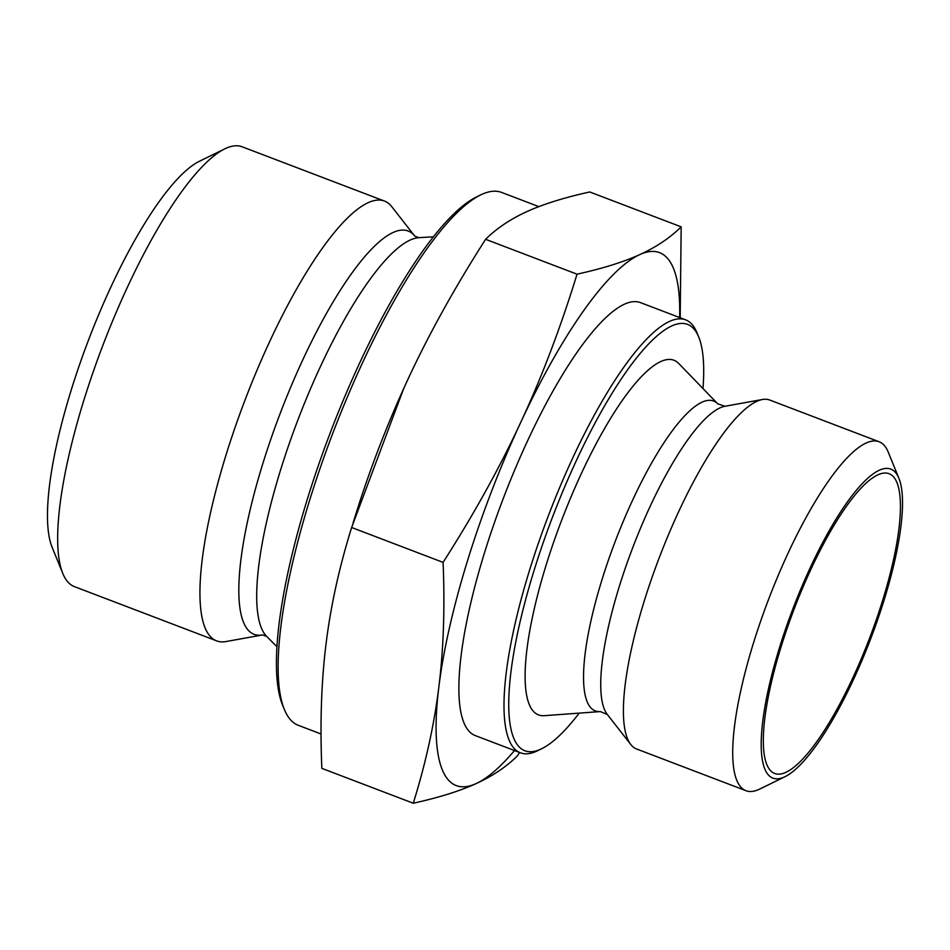 <?xml version="1.0" encoding="UTF-8"?>
<svg xmlns="http://www.w3.org/2000/svg" width="950" height="950" viewBox="0 0 950 950"><rect width="100%" height="100%" fill="white"/><g stroke="black" fill="none" stroke-linecap="round" stroke-linejoin="round"><path stroke-width="1.43" d="M877.931 474.81A160.408 40.434 -69.1 0 1 882.704 473.254A160.408 40.434 -69.1 0 1 880.27 607.905A160.408 40.434 -69.1 0 1 785.804 772.398A160.408 40.434 -69.1 0 1 769.678 769.607A160.408 40.434 -69.1 0 1 791.314 616.597A160.408 40.434 -69.1 0 1 877.931 474.81M443.08 562.376C473.896 514.188 499.783 467.519 520.742 422.346A285.178 71.879 110.9 0 0 438.864 686.874C443.555 649.147 444.968 607.644 443.08 562.376L351.642 527.499C339.221 567.316 330.695 606.1 326.052 643.851C321.349 681.578 319.948 723.081 321.836 768.36L413.262 803.225C425.683 763.408 434.221 724.624 438.864 686.874A285.178 71.879 110.9 0 0 476.021 783.643A285.178 71.879 110.9 0 0 514.496 750.536M577.03 274.182C602.585 268.541 623.497 262.022 639.789 254.588A285.178 71.879 110.9 0 0 520.742 422.346C541.761 377.209 560.524 327.821 577.03 274.182L485.604 239.305C454.789 287.494 428.901 334.162 407.93 379.323L403.643 388.669L351.642 527.499M679.63 317.549A285.178 71.879 110.9 0 0 639.789 254.588C656.129 247.19 669.928 237.939 681.174 226.848L680.188 317.775M519.567 752.483L517.406 755.891C506.16 766.982 492.361 776.233 476.021 783.643C459.729 791.065 438.817 797.596 413.262 803.225M681.174 226.848L589.736 191.971C564.181 197.612 543.269 204.143 526.977 211.565C510.637 218.975 496.838 228.214 485.604 239.305M403.631 388.716L403.643 388.669A285.178 71.879 110.9 0 0 403.631 388.716A285.178 71.879 110.9 0 0 355.977 513.665L353.044 523.011M698.737 337.084L696.956 332.726A231.705 58.401 110.9 0 0 685.591 319.829A231.705 58.401 110.9 0 0 669.56 321.397A231.705 58.401 110.9 0 0 538.602 542.616A231.705 58.401 110.9 0 0 520.457 752.816A231.705 58.401 110.9 0 0 537.522 750.761L541.761 748.695A228.143 57.511 -69.1 0 1 533.651 571.817A228.143 57.511 -69.1 0 1 671.757 325.933A228.143 57.511 -69.1 0 1 698.737 337.084A228.143 57.511 -69.1 0 1 702.988 388.55M579.191 713.129A228.143 57.511 -69.1 0 1 541.761 748.695M544.314 715.682A189.822 47.844 -69.1 0 1 561.545 520.505A189.822 47.844 -69.1 0 1 678.668 363.411L717.701 403.774A165.858 41.812 -69.1 0 0 615.374 541.037A165.858 41.812 -69.1 0 0 600.317 711.574L544.314 715.682M685.591 319.829L640.478 302.623A231.705 58.401 110.9 0 0 624.435 304.19A231.705 58.401 110.9 0 0 493.478 525.409A231.705 58.401 110.9 0 0 475.332 735.609L520.457 752.816M480.593 194.952L476.366 197.018A281.616 70.989 110.9 0 0 330.422 432.357A281.616 70.989 110.9 0 0 282.589 705.102L284.359 709.46A285.178 71.879 -69.1 0 1 332.809 433.259A285.178 71.879 -69.1 0 1 480.593 194.952A285.178 71.879 -69.1 0 1 481.852 194.358A285.178 71.879 -69.1 0 1 501.588 192.422L538.828 206.625M321.053 733.994L298.348 725.337A285.178 71.879 -69.1 0 1 284.359 709.46M898.902 478.301L888.238 452.129A186.746 47.072 110.9 0 0 879.082 441.738A186.746 47.072 110.9 0 0 866.151 443.009A186.746 47.072 110.9 0 0 760.606 621.3A186.746 47.072 110.9 0 0 745.988 790.709A186.746 47.072 110.9 0 0 759.739 789.058L785.127 776.637A165.359 41.681 -69.1 0 1 779.249 648.434A165.359 41.681 -69.1 0 1 879.344 470.214A165.359 41.681 -69.1 0 1 898.902 478.301A165.359 41.681 -69.1 0 1 870.818 638.459A165.359 41.681 -69.1 0 1 785.127 776.637M879.082 441.738L769.749 400.045A186.746 47.072 110.9 0 0 762.375 399.511A186.746 47.072 110.9 0 0 659.229 557.757A186.746 47.072 110.9 0 0 630.8 744.515A186.746 47.072 110.9 0 0 636.654 749.016L745.988 790.709M224.782 148.853L199.393 161.274A213.976 53.936 110.9 0 0 88.504 340.088A213.976 53.936 110.9 0 0 52.155 547.331L62.819 573.503A235.362 59.328 -69.1 0 1 102.802 345.539A235.362 59.328 -69.1 0 1 224.782 148.853A235.362 59.328 -69.1 0 1 225.815 148.366A235.362 59.328 -69.1 0 1 242.107 146.775L384.418 201.044A235.362 59.328 -69.1 0 1 391.804 206.72L414.794 236.134A215.852 54.411 -69.1 0 0 280.262 413.226A215.852 54.411 -69.1 0 0 262.675 634.921L225.958 641.559A235.362 59.328 -69.1 0 1 216.671 640.882A235.362 59.328 -69.1 0 1 245.112 399.819A235.362 59.328 -69.1 0 1 384.418 201.044M216.671 640.882L74.361 586.601A235.362 59.328 -69.1 0 1 62.819 573.503M262.699 634.921L266.712 636.429A214.759 54.138 -69.1 0 1 297.896 419.947A214.759 54.138 -69.1 0 1 418.796 237.69L414.77 236.111M600.317 711.574L607.347 714.507A166.844 42.061 -69.1 0 1 632.736 547.651A166.844 42.061 -69.1 0 1 724.898 406.279L717.701 403.774M266.712 636.429L276.984 646.772M418.796 237.69L433.343 236.811M607.347 714.507L630.8 744.515M724.898 406.279L762.375 399.511"/></g></svg>
